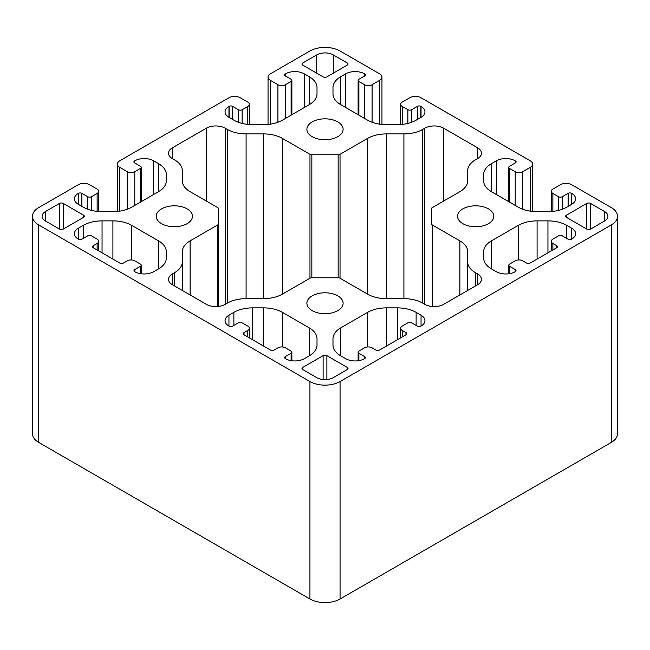 <?xml version="1.0" encoding="UTF-8"?>
<svg xmlns="http://www.w3.org/2000/svg" width="650" height="650" viewBox="0 0 650 650"><rect width="100%" height="100%" fill="white"/><g stroke="black" fill="none" stroke-linecap="round" stroke-linejoin="round"><path stroke-width="0.97" d="M337.805 121.891A18.111 10.457 0 0 0 318.069 119.624A18.111 10.457 0 0 0 306.889 129.285A18.111 10.457 0 0 0 312.195 136.679A18.111 10.457 0 0 0 331.931 138.946A18.111 10.457 0 0 0 343.111 129.285A18.111 10.457 0 0 0 337.805 121.891M488.467 208.877A18.111 10.457 0 0 0 468.731 206.611A18.111 10.457 0 0 0 457.551 216.271A18.111 10.457 0 0 0 462.857 223.665A18.111 10.457 0 0 0 482.593 225.932A18.111 10.457 0 0 0 493.773 216.271A18.111 10.457 0 0 0 488.467 208.877M187.143 208.877A18.111 10.457 0 0 0 167.407 206.611A18.111 10.457 0 0 0 156.227 216.271A18.111 10.457 0 0 0 161.533 223.665A18.111 10.457 0 0 0 181.269 225.932A18.111 10.457 0 0 0 192.449 216.271A18.111 10.457 0 0 0 187.143 208.877M337.805 295.856A18.111 10.457 0 0 0 318.069 293.589A18.111 10.457 0 0 0 306.889 303.249A18.111 10.457 0 0 0 312.195 310.643A18.111 10.457 0 0 0 331.931 312.91A18.111 10.457 0 0 0 343.111 303.249A18.111 10.457 0 0 0 337.805 295.856M282.409 120.169A26.634 15.381 180 0 1 263.575 124.67L252.712 124.67A26.634 15.381 180 0 1 233.878 120.169L228.954 117.325A13.317 7.686 180 0 1 225.054 111.889A13.317 7.686 180 0 1 228.954 106.454L229.141 106.34A2.397 1.381 180 0 1 232.529 106.34L238.371 109.712A2.665 1.536 0 0 0 242.133 109.712L247.788 106.454A5.33 3.079 0 0 0 249.348 104.276A5.33 3.079 0 0 0 247.788 102.099L240.248 97.752A7.987 4.615 0 0 0 228.954 97.752L119.722 160.818A7.987 4.615 0 0 0 117.382 164.076A7.987 4.615 0 0 0 119.722 167.343L127.254 171.689A5.33 3.079 0 0 0 134.786 171.689L140.441 168.423A2.665 1.536 0 0 0 141.221 167.343A2.665 1.536 0 0 0 140.441 166.254L134.599 162.882A2.397 1.381 180 0 1 133.9 161.899A2.397 1.381 180 0 1 134.599 160.924L134.786 160.818A13.317 7.686 180 0 1 153.619 160.818L158.543 163.662A26.634 15.381 180 0 1 166.343 174.533L166.343 180.806A26.634 15.381 180 0 1 158.543 191.677L131.747 207.155A26.634 15.381 180 0 1 112.913 211.656L102.05 211.656A26.634 15.381 180 0 1 83.216 207.155L78.293 204.311A13.317 7.686 180 0 1 74.392 198.868A13.317 7.686 180 0 1 78.293 193.432L78.479 193.326A2.397 1.381 180 0 1 81.868 193.326L87.709 196.698A2.665 1.536 0 0 0 91.471 196.698L97.126 193.432A5.33 3.079 0 0 0 98.686 191.263A5.33 3.079 0 0 0 97.126 189.085L89.586 184.738A7.987 4.615 0 0 0 78.293 184.738L38.74 207.569A21.304 12.301 0 0 0 32.5 216.271A21.304 12.301 0 0 0 38.74 224.965L309.936 381.542A21.304 12.301 0 0 0 340.064 381.542L611.26 224.965A21.304 12.301 0 0 0 617.5 216.271A21.304 12.301 0 0 0 611.26 207.569L571.707 184.738A7.987 4.615 0 0 0 560.414 184.738L552.874 189.085A5.33 3.079 0 0 0 551.314 191.263A5.33 3.079 0 0 0 552.874 193.432L558.529 196.698A2.665 1.536 0 0 0 562.291 196.698L568.133 193.326A2.397 1.381 180 0 1 571.521 193.326L571.707 193.432A13.317 7.686 180 0 1 575.608 198.868A13.317 7.686 180 0 1 571.707 204.311L566.784 207.155A26.634 15.381 180 0 1 547.95 211.656L537.087 211.656A26.634 15.381 180 0 1 518.253 207.155L491.457 191.677A26.634 15.381 180 0 1 483.657 180.806L483.657 174.533A26.634 15.381 180 0 1 491.457 163.662L496.381 160.818A13.317 7.686 180 0 1 515.214 160.818L515.401 160.924A2.397 1.381 180 0 1 516.1 161.899A2.397 1.381 180 0 1 515.401 162.882L509.559 166.254A2.665 1.536 0 0 0 508.779 167.343A2.665 1.536 0 0 0 509.559 168.423L515.214 171.689A5.33 3.079 0 0 0 522.746 171.689L530.278 167.343A7.987 4.615 0 0 0 532.618 164.076A7.987 4.615 0 0 0 530.278 160.818L421.046 97.752A7.987 4.615 0 0 0 409.752 97.752L402.212 102.099A5.33 3.079 0 0 0 400.652 104.276A5.33 3.079 0 0 0 402.212 106.454L407.867 109.712A2.665 1.536 0 0 0 411.629 109.712L417.471 106.34A2.397 1.381 180 0 1 420.859 106.34L421.046 106.454A13.317 7.686 180 0 1 424.946 111.889A13.317 7.686 180 0 1 421.046 117.325L416.122 120.169A26.634 15.381 180 0 1 397.288 124.67L386.425 124.67A26.634 15.381 180 0 1 367.591 120.169L340.787 104.691A26.634 15.381 180 0 1 332.987 93.819L332.987 87.547A26.634 15.381 180 0 1 340.787 76.676L345.719 73.832A13.317 7.686 180 0 1 364.553 73.832L364.739 73.938A2.397 1.381 180 0 1 365.438 74.921A2.397 1.381 180 0 1 364.739 75.896L358.898 79.267A2.665 1.536 0 0 0 358.118 80.356A2.665 1.536 0 0 0 358.898 81.445L364.553 84.703A5.33 3.079 0 0 0 372.084 84.703L379.616 80.356A7.987 4.615 0 0 0 381.956 77.09A7.987 4.615 0 0 0 379.616 73.832L340.064 51.001A21.304 12.301 0 0 0 309.936 51.001L270.384 73.832A7.987 4.615 0 0 0 268.044 77.09A7.987 4.615 0 0 0 270.384 80.356L277.916 84.703A5.33 3.079 0 0 0 285.447 84.703L291.102 81.445A2.665 1.536 0 0 0 291.882 80.356A2.665 1.536 0 0 0 291.102 79.267L285.261 75.896A2.397 1.381 180 0 1 284.562 74.921A2.397 1.381 180 0 1 285.261 73.938L285.447 73.832A13.317 7.686 180 0 1 304.281 73.832L309.213 76.676A26.634 15.381 180 0 1 317.013 87.547L317.013 93.819A26.634 15.381 180 0 1 309.213 104.691L282.409 120.169M112.913 220.878L102.05 220.878A26.634 15.381 0 0 0 83.216 225.387L78.293 228.231A13.317 7.686 0 0 0 74.392 233.667A13.317 7.686 0 0 0 78.293 239.102A2.665 1.536 0 0 0 82.054 239.102L87.709 235.836A2.665 1.536 180 0 1 91.471 235.836L97.126 239.102A5.33 3.079 180 0 1 98.686 241.28A5.33 3.079 180 0 1 97.126 243.449L93.356 245.627A2.665 1.536 0 0 0 92.576 246.716A2.665 1.536 0 0 0 93.356 247.796L119.722 263.023A2.665 1.536 0 0 0 123.492 263.023L127.254 260.845A5.33 3.079 180 0 1 134.786 260.845L140.441 264.111A2.665 1.536 180 0 1 141.221 265.2A2.665 1.536 180 0 1 140.441 266.281L134.786 269.547A2.665 1.536 0 0 0 134.006 270.636A2.665 1.536 0 0 0 134.786 271.724A13.317 7.686 0 0 0 153.619 271.724L158.543 268.881A26.634 15.381 0 0 0 166.343 258.001L166.343 251.729A26.634 15.381 0 0 0 158.543 240.857L131.747 225.387A26.634 15.381 0 0 0 112.913 220.878L112.913 259.09M397.288 307.864L386.425 307.864A26.634 15.381 0 0 0 367.591 312.366L340.787 327.844A26.634 15.381 0 0 0 332.987 338.715L332.987 344.988A26.634 15.381 0 0 0 340.787 355.859L345.719 358.702A13.317 7.686 0 0 0 364.553 358.702A2.665 1.536 0 0 0 365.332 357.614A2.665 1.536 0 0 0 364.553 356.533L358.898 353.267A2.665 1.536 180 0 1 358.118 352.178A2.665 1.536 180 0 1 358.898 351.098L364.553 347.831A5.33 3.079 180 0 1 372.084 347.831L375.846 350.009A2.665 1.536 0 0 0 379.616 350.009L405.982 334.783A2.665 1.536 0 0 0 406.762 333.694A2.665 1.536 0 0 0 405.982 332.613L402.212 330.436A5.33 3.079 180 0 1 400.652 328.258A5.33 3.079 180 0 1 402.212 326.089L407.867 322.822A2.665 1.536 180 0 1 411.629 322.822L417.284 326.089A2.665 1.536 0 0 0 421.046 326.089A13.317 7.686 0 0 0 424.946 320.653A13.317 7.686 0 0 0 421.046 315.209L416.122 312.366A26.634 15.381 0 0 0 397.288 307.864L397.288 339.804M282.409 294.133L309.969 278.224A2.665 1.536 180 0 1 311.846 277.777L338.154 277.777A2.665 1.536 180 0 1 340.031 278.224L367.591 294.133A26.634 15.381 0 0 0 386.425 298.642L403.91 298.642A26.634 15.381 180 0 1 422.744 303.144L424.816 304.338A13.317 7.686 0 0 0 443.649 304.338L477.547 284.765A13.317 7.686 0 0 0 481.447 279.329A13.317 7.686 0 0 0 477.547 273.894L475.475 272.699A26.634 15.381 180 0 1 467.675 261.828L467.675 251.729A26.634 15.381 0 0 0 459.875 240.857L432.315 224.949A2.665 1.536 180 0 1 431.535 223.86L431.535 208.674A2.665 1.536 180 0 1 432.315 207.586L459.875 191.677A26.634 15.381 0 0 0 467.675 180.806L467.675 170.714A26.634 15.381 180 0 1 475.475 159.835L477.547 158.641A13.317 7.686 0 0 0 481.447 153.205A13.317 7.686 0 0 0 477.547 147.769L443.649 128.196A13.317 7.686 0 0 0 424.816 128.196L422.744 129.391A26.634 15.381 180 0 1 403.91 133.9L386.425 133.9A26.634 15.381 0 0 0 367.591 138.401L340.031 154.31A2.665 1.536 180 0 1 338.154 154.757L311.846 154.757A2.665 1.536 180 0 1 309.969 154.31L282.409 138.401A26.634 15.381 0 0 0 263.575 133.9L246.09 133.9A26.634 15.381 180 0 1 227.256 129.391L225.184 128.196A13.317 7.686 0 0 0 206.351 128.196L172.453 147.769A13.317 7.686 0 0 0 168.553 153.205A13.317 7.686 0 0 0 172.453 158.641L174.525 159.835A26.634 15.381 180 0 1 182.325 170.714L182.325 180.806A26.634 15.381 0 0 0 190.125 191.677L217.685 207.586A2.665 1.536 180 0 1 218.465 208.674L218.465 223.86A2.665 1.536 180 0 1 217.685 224.949L190.125 240.857A26.634 15.381 0 0 0 182.325 251.729L182.325 261.828A26.634 15.381 180 0 1 174.525 272.699L172.453 273.894A13.317 7.686 0 0 0 168.553 279.329A13.317 7.686 0 0 0 172.453 284.765L206.343 304.33A13.333 7.694 0 0 0 225.193 304.33L227.256 303.144A26.634 15.381 180 0 1 246.09 298.642L263.575 298.642A26.634 15.381 0 0 0 282.409 294.133L282.409 138.401M263.575 307.864L252.712 307.864A26.634 15.381 0 0 0 233.878 312.366L228.954 315.209A13.317 7.686 0 0 0 225.054 320.653A13.317 7.686 0 0 0 228.954 326.089A2.665 1.536 0 0 0 232.716 326.089L238.371 322.822A2.665 1.536 180 0 1 242.133 322.822L247.788 326.089A5.33 3.079 180 0 1 249.348 328.258A5.33 3.079 180 0 1 247.788 330.436L244.018 332.613A2.665 1.536 0 0 0 243.238 333.694A2.665 1.536 0 0 0 244.018 334.783L270.384 350.009A2.665 1.536 0 0 0 274.154 350.009L277.916 347.831A5.33 3.079 180 0 1 285.447 347.831L291.102 351.098A2.665 1.536 180 0 1 291.882 352.178A2.665 1.536 180 0 1 291.102 353.267L285.447 356.533A2.665 1.536 0 0 0 284.668 357.614A2.665 1.536 0 0 0 285.447 358.702A13.317 7.686 0 0 0 304.281 358.702L309.213 355.859A26.634 15.381 0 0 0 317.013 344.988L317.013 338.715A26.634 15.381 0 0 0 309.213 327.844L282.409 312.366A26.634 15.381 0 0 0 263.575 307.864L263.575 346.076M547.95 220.878L537.087 220.878A26.634 15.381 0 0 0 518.253 225.387L491.457 240.857A26.634 15.381 0 0 0 483.657 251.729L483.657 258.001A26.634 15.381 0 0 0 491.457 268.881L496.381 271.724A13.317 7.686 0 0 0 515.214 271.724A2.665 1.536 0 0 0 515.994 270.636A2.665 1.536 0 0 0 515.214 269.547L509.559 266.281A2.665 1.536 180 0 1 508.779 265.2A2.665 1.536 180 0 1 509.559 264.111L515.214 260.845A5.33 3.079 180 0 1 522.746 260.845L526.508 263.023A2.665 1.536 0 0 0 530.278 263.023L556.644 247.796A2.665 1.536 0 0 0 557.424 246.716A2.665 1.536 0 0 0 556.644 245.627L552.874 243.449A5.33 3.079 180 0 1 551.314 241.28A5.33 3.079 180 0 1 552.874 239.102L558.529 235.836A2.665 1.536 180 0 1 562.291 235.836L567.946 239.102A2.665 1.536 0 0 0 571.707 239.102A13.317 7.686 0 0 0 575.608 233.667A13.317 7.686 0 0 0 571.707 228.231L566.784 225.387A26.634 15.381 0 0 0 547.95 220.878L547.95 252.818M590.541 229.101L604.476 221.049A11.716 6.768 0 0 0 607.913 216.271A11.716 6.768 0 0 0 604.476 211.486L590.541 203.434A2.665 1.536 0 0 0 586.779 203.434L566.434 215.182A2.665 1.536 0 0 0 565.654 216.271A2.665 1.536 0 0 0 566.434 217.352L586.779 229.101A2.665 1.536 0 0 0 590.541 229.101L590.541 203.434M333.287 377.626L347.222 369.582A2.665 1.536 0 0 0 348.002 368.493A2.665 1.536 0 0 0 347.222 367.404L326.885 355.664A2.665 1.536 0 0 0 323.115 355.664L302.778 367.404A2.665 1.536 0 0 0 301.998 368.493A2.665 1.536 0 0 0 302.778 369.582L316.713 377.626A11.716 6.768 0 0 0 333.287 377.626M63.221 229.101L83.566 217.352A2.665 1.536 0 0 0 84.346 216.271A2.665 1.536 0 0 0 83.566 215.182L63.221 203.434A2.665 1.536 0 0 0 59.459 203.434L45.524 211.486A11.716 6.768 0 0 0 42.087 216.271A11.716 6.768 0 0 0 45.524 221.049L59.459 229.101A2.665 1.536 0 0 0 63.221 229.101L63.221 203.434M326.885 76.879L347.222 65.13A2.665 1.536 0 0 0 348.002 64.041A2.665 1.536 0 0 0 347.222 62.961L333.287 54.909A11.716 6.768 0 0 0 316.713 54.909L302.778 62.961A2.665 1.536 0 0 0 301.998 64.041A2.665 1.536 0 0 0 302.778 65.13L323.115 76.879A2.665 1.536 0 0 0 326.885 76.879M32.5 216.271L32.5 433.729A21.304 12.301 0 0 0 38.74 442.431L309.936 598.999A21.304 12.301 0 0 0 340.064 598.999L611.26 442.431A21.304 12.301 0 0 0 617.5 433.729L617.5 216.271M166.343 174.533L166.343 180.814M483.657 174.533L483.657 180.814L483.657 174.533M332.987 87.547L332.987 93.819M317.013 87.547L317.013 93.819M467.675 261.828L467.675 290.469M431.535 223.86L431.535 208.674M218.465 223.86L218.465 306.426M182.325 261.828L182.325 290.469L182.325 261.828M317.013 338.715L317.013 344.988M228.954 106.454L228.954 117.325M229.141 106.34L229.141 117.431M232.529 106.34L232.529 119.389M238.371 109.712L238.371 122.249M242.133 109.712L242.133 123.403M247.788 106.454L247.788 124.402M119.722 167.343L119.722 211.144M127.254 171.689L127.254 209.235M134.786 171.689L134.786 205.392M140.441 168.423L140.441 202.134M134.599 160.924L134.599 162.882M134.786 160.818L134.786 162.987M153.619 160.818L153.619 194.521M158.543 163.662L158.543 191.677M78.293 193.432L78.293 204.311M78.479 193.326L78.479 204.417M81.868 193.326L81.868 206.375M87.709 196.698L87.709 209.235M91.471 196.698L91.471 210.389M97.126 193.432L97.126 211.388M38.74 224.965L38.74 442.431M309.936 381.542L309.936 598.999M340.064 381.542L340.064 598.999M611.26 224.965L611.26 442.431M552.874 193.432L552.874 211.388M558.529 196.698L558.529 210.389M562.291 196.698L562.291 209.235M568.133 193.326L568.133 206.375M571.521 193.326L571.521 204.417M571.707 193.432L571.707 204.311M491.457 163.662L491.457 191.677M496.381 160.818L496.381 194.521M515.214 160.818L515.214 162.987M515.401 160.924L515.401 162.882M509.559 168.423L509.559 202.134M515.214 171.689L515.214 205.392M522.746 171.689L522.746 209.235M530.278 167.343L530.278 211.144M402.212 106.454L402.212 124.402M407.867 109.712L407.867 123.403M411.629 109.712L411.629 122.249M417.471 106.34L417.471 119.389M420.859 106.34L420.859 117.431M421.046 106.454L421.046 117.325M340.787 76.676L340.787 104.691M345.719 73.832L345.719 107.534M364.553 73.832L364.553 76.009M364.739 73.938L364.739 75.896M358.898 81.445L358.898 115.147M364.553 84.703L364.553 118.414M372.084 84.703L372.084 122.249M379.616 80.356L379.616 124.158M270.384 80.356L270.384 124.158M277.916 84.703L277.916 122.249M285.447 84.703L285.447 118.414M291.102 81.445L291.102 115.147M285.261 73.938L285.261 75.896M285.447 73.832L285.447 76.009M304.281 73.832L304.281 107.534M309.213 76.676L309.213 104.691M131.747 225.387L131.747 259.976M102.05 220.878L102.05 252.818M83.216 225.387L83.216 238.436M78.293 228.231L78.293 239.102M97.126 243.449L97.126 249.974M93.356 245.627L93.356 247.796M140.441 266.281L140.441 273.658M134.786 269.547L134.786 271.724M158.543 240.857L158.543 268.881M416.122 312.366L416.122 325.414M386.425 307.864L386.425 346.076M367.591 312.366L367.591 346.962M340.787 327.844L340.787 355.859M364.553 356.533L364.553 358.702M358.898 353.267L358.898 360.644M405.982 332.613L405.982 334.783M402.212 330.436L402.212 336.96M421.046 315.209L421.046 326.089M477.547 273.894L477.547 284.765M475.475 272.699L475.475 285.967M459.875 240.857L459.875 294.97M432.315 224.949L432.315 306.507M477.547 147.769L477.547 158.641M443.649 128.196L443.649 201.045M424.816 128.196L424.816 304.338M422.744 129.391L422.744 303.144M403.91 133.9L403.91 298.642M386.425 133.9L386.425 298.642M367.591 138.401L367.591 294.133M340.031 154.31L340.031 278.224M338.154 154.757L338.154 277.777M311.846 154.757L311.846 277.777M309.969 154.31L309.969 278.224M263.575 133.9L263.575 298.642M246.09 133.9L246.09 298.642M227.256 129.391L227.256 303.144M225.184 128.196L225.184 304.338M206.351 128.196L206.351 201.045M172.453 147.769L172.453 158.641M217.685 224.949L217.685 306.507M190.125 240.857L190.125 294.97M174.525 272.699L174.525 285.967M172.453 273.894L172.453 284.765M282.409 312.366L282.409 346.962M252.712 307.864L252.712 339.804M233.878 312.366L233.878 325.414M228.954 315.209L228.954 326.089M247.788 330.436L247.788 336.96M244.018 332.613L244.018 334.783M291.102 353.267L291.102 360.644M285.447 356.533L285.447 358.702M309.213 327.844L309.213 355.859M566.784 225.387L566.784 238.436M537.087 220.878L537.087 259.09M518.253 225.387L518.253 259.976M491.457 240.857L491.457 268.881M515.214 269.547L515.214 271.724M509.559 266.281L509.559 273.658M556.644 245.627L556.644 247.796M552.874 243.449L552.874 249.974M571.707 228.231L571.707 239.102M604.476 211.486L604.476 221.049M586.779 203.434L586.779 229.101M566.434 215.182L566.434 217.352M347.222 367.404L347.222 369.582M326.885 355.664L326.885 379.519M323.115 355.664L323.115 379.519M302.778 367.404L302.778 369.582M83.566 215.182L83.566 217.352M59.459 203.434L59.459 229.101M45.524 211.486L45.524 221.049M347.222 62.961L347.222 65.13M333.287 54.909L333.287 73.182M316.713 54.909L316.713 73.182M302.778 62.961L302.778 65.13M249.348 104.276L249.348 124.548M117.382 164.076L117.382 211.437M141.221 167.343L141.221 201.679M98.686 191.263L98.686 211.534M551.314 191.263L551.314 211.534M508.779 167.343L508.779 201.679M532.618 164.076L532.618 211.437M400.652 104.276L400.652 124.548M358.118 80.356L358.118 114.701M381.956 77.09L381.956 124.451M268.044 77.09L268.044 124.451M291.882 80.356L291.882 114.701M98.686 241.28L98.686 250.876M141.221 265.2L141.221 273.78M358.118 352.178L358.118 360.758M400.652 328.258L400.652 337.862M249.348 328.258L249.348 337.862M291.882 352.178L291.882 360.758M508.779 265.2L508.779 273.78M551.314 241.28L551.314 250.876"/></g></svg>
